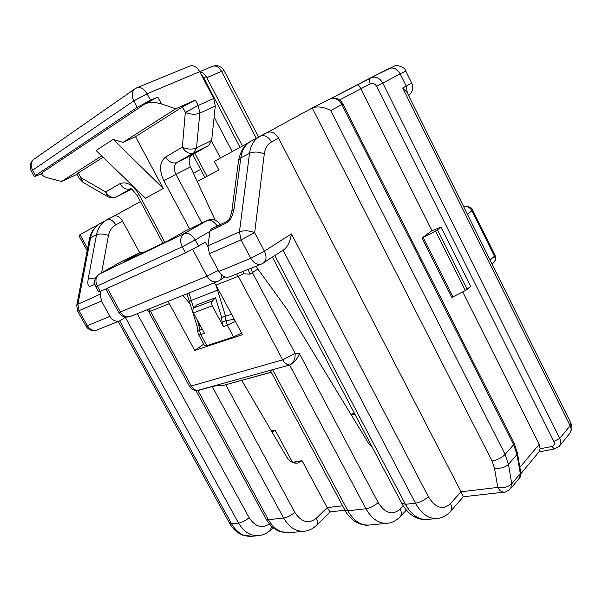 <?xml version="1.0" encoding="UTF-8"?>
<svg xmlns="http://www.w3.org/2000/svg" width="602" height="602" viewBox="0 0 602 602"><rect width="100%" height="100%" fill="white"/><g stroke="black" fill="none" stroke-linecap="round" stroke-linejoin="round"><path stroke-width="0.9" d="M206.81 345.683L200.782 334.546L198.675 334.817L204.672 345.887L206.81 345.683L233.561 336.872L241.643 333.079M194.732 350.394L169.358 303.679L150.432 311.196L191.308 386.002L282.684 359.83L238.272 276.28L215.983 285.145L242.508 334.697L194.732 350.394L203.732 344.156M212.258 305.824L193.453 312.874C192.55 310.933 192.655 309.285 193.776 307.931L196.764 304.905L215.546 297.719L212.551 300.789C211.43 302.159 211.332 303.837 212.258 305.824L223.477 326.713L222.07 322.13L225.968 320.761L225.487 316.027L221.596 317.412L222.07 322.13M193.453 312.874L204.484 333.275L200.782 334.546L199.42 330.084L198.976 325.486L200.067 325.095M240.04 147.347L203.566 77.47L206.26 76.672C204.808 74.038 202.633 72.375 199.751 71.706L147.091 93.784C144.074 88.75 140.71 86.726 137.008 87.711L189.901 66.032C193.618 65.016 196.899 66.905 199.744 71.698L213.718 98.457L215.298 106.005L211.663 140.439L208.834 145.413L191.993 154.977C188.87 157.476 188.351 161.464 190.45 166.935L215.23 220.219M241.756 380.426L286.56 456.767C289.615 461.576 293.317 463.675 297.659 463.058L302.023 460.673L327.202 507.614L316.343 518.224C308.555 524.252 301.369 522.288 294.799 512.332L225.773 384.844M182.925 295.394L190.39 304.401M208.796 219.888L185.401 230.912L168.575 240.499L123.515 262.005L140.379 252.471L144.495 251.99M169.358 303.679L167.604 301.542M197.238 181.533L218.887 170.012L214.335 161.366L248.521 142.727M98.517 224.508L79.998 234.607L79.464 236.699L87.17 250.688M140.507 201.617L113.928 216.11M200.632 169.448L193.37 173.203M267.198 132.545L312.43 107.886C317.653 106.057 323.763 106.93 330.761 110.52L505.123 454.442L513.641 444.652L341.921 104.643L330.761 110.52M234.065 208.841C230.995 223.056 227.443 221.98 219.542 226.442L210.045 230.859L211.294 228.963L227.232 221.243C228.399 219.188 228.933 222.785 231.8 211.407L234.065 208.841L240.785 157.965L238.535 160.749C240.604 150.635 244.713 144.126 250.853 141.237C245.33 144.45 241.974 150.026 240.785 157.965L249.521 153.314C250.688 145.308 254.036 139.702 259.567 136.481L260.207 136.142C264.489 134.66 268.266 136.601 271.54 141.959C267.506 144.202 265.091 148.212 264.278 154.007L254.669 232.688L264.391 251.162L291.406 233.9L428.315 496.65C435.479 508.08 442.876 510.421 450.507 503.656L461.027 491.766L278.598 138.242L271.54 141.959M218.887 271.442L250.771 258.296C253.841 263.345 257.453 265.249 261.599 264.007L229.558 276.852C225.441 278.101 221.882 276.295 218.887 271.442L209.413 253.705L207.916 245.947L210.045 230.859M463.292 496.763L461.027 491.766L497.794 487.417C499.472 490.638 501.616 492.203 504.22 492.12L463.314 496.763L450.499 511.384C452.057 509.442 452.057 506.861 450.507 503.656M261.599 264.007L283.918 249.702C287.861 246.489 290.352 241.221 291.406 233.9M207.916 245.947L239.43 231.823C244.073 230.22 249.153 230.506 254.669 232.688L241.018 239.859L209.413 253.705M260.275 136.105L267.311 132.485C271.592 131.003 275.355 132.922 278.598 138.242M292.406 462.366L302.023 460.673M271.291 372.269L223.741 385.272C219 385.393 215.155 385.822 212.197 386.559L283.64 518.021L268.417 519.737L197.9 390.54L212.197 386.559M344.811 509.924C346.278 513.423 349.536 517.163 354.586 521.159C359.951 524.462 364.88 525.742 369.372 525.012C360.884 525.674 353.713 520.933 347.873 510.782L344.811 509.924L270.607 370.982L272.593 369.733L347.873 510.782L365.948 508.75L289.615 364.985L272.593 369.733M207.073 220.528L206.779 220.701C210.497 219.482 214.011 221.303 217.314 226.149M140.379 252.471L121.047 261.802M100.286 291.458L97.268 285.995L95.718 286.567L98.713 292.008L100.286 291.458L185.506 252.938L182.21 246.797L195.236 239.942L198.525 246.09L205.327 242.057L207.833 246.76M198.525 246.09L185.506 252.938M256.241 266.152L257.867 269.086L252.419 272.638L295.153 353.366L282.684 359.83C284.483 363.006 286.778 364.722 289.57 364.985C293.467 363.292 295.326 359.417 295.153 353.366L299.427 353.622C297.034 359.477 293.761 363.262 289.615 364.985L196.794 390.66C193.498 390.42 191.015 388.877 189.344 386.032L191.308 386.002C192.971 388.847 195.153 390.359 197.855 390.54L196.959 390.66M344.961 510.203L330.167 511.888L327.202 507.614L342.598 505.793M292.459 462.321L275.167 430.182L271.419 430.972M275.167 430.182L272.021 431.995M125.713 317.088L119.933 320.798C115.983 322.032 112.649 320.55 109.948 316.366L101.46 301.008L100.263 294.205L100.805 291.225M100.263 294.205L77.914 304.221L90.526 237.986L96.493 234.803L88.276 278.485C86.455 289.562 90.925 285.86 94.86 284.43M139.747 252.772L122.605 221.243C119.858 216.833 116.984 215.117 113.989 216.08L107.179 219.61M109.948 316.366L87.328 325.69L79.058 310.82L77.914 304.221L76.717 305.455L77.666 311.272L85.905 326.066C88.652 330.167 92.407 331.454 97.155 329.934L119.933 320.798M88.276 278.485L95.545 277.996M519.082 467.656L519.586 466.189L520.775 471.833C520.421 476.671 519.97 478.74 519.406 478.048L520.301 473.496L516.937 454.495L508.479 464.375L511.723 483.805C508.321 487.026 503.678 488.23 497.794 487.417L494.438 468.01L492.06 461.064L312.235 107.991M257.867 269.086L286.672 308.743L368.273 442.884L372.435 447.542M215.983 285.145L214.169 282.865M185.401 230.912L207.374 220.37M219.06 225.336L219.768 223.741C216.299 219.617 212.07 218.549 207.08 220.543L184.212 233.599L99.48 273.97L121.423 261.592M355.142 414.635L351.267 414.928M250.974 268.266L252.419 272.638L249.973 274.151L243.667 273.775L243.69 271.186M249.973 274.151L248.099 269.418M350.838 414.221L354.518 413.446M520.941 473.623L539.347 451.485L540.129 448.776L551.65 446.556C554.118 445.781 554.863 444.095 553.878 441.499L559.762 438.391L570.124 425.742L570.922 423.214L406.96 92.226L402.715 88.005L406.237 86.086L400.21 73.911L382.797 83.076L559.762 438.391C561.147 441.191 561.041 443.757 559.446 446.09L559.107 446.466M519.812 467.468L539.174 444.389L540.129 448.776M402.715 88.005L570.124 425.742C571.486 428.519 571.396 431.032 569.831 433.289L569.74 433.387M370.493 77.884L370.704 77.778C375.573 76.07 379.599 77.839 382.797 83.076L376.619 86.349C374.963 83.678 372.871 82.828 370.35 83.798C369.101 80.939 369.139 78.975 370.448 77.906L370.493 77.884M551.65 446.556L554.57 448.926L539.008 451.891M432.018 230.679L360.914 88.863C359.492 86.184 358.386 84.852 357.611 84.867L331.288 98.367M520.406 470.222L519.985 472.111M520.775 471.833L520.301 473.496L511.723 483.805L510.586 488.696M539.174 444.389L462.705 291.872M452.967 296.899L451.869 297.418L421.994 238.061L431.642 230.822L441.115 227.142L435.562 231.033L465.354 290.503L452.967 296.899L423.093 237.527L435.562 231.033M208.834 145.413L193.716 152.931L176.928 162.487C172.661 163.947 168.906 162.111 165.648 156.979L182.331 147.234L185.333 112.341L182.474 106.915L195.334 100.052L175.731 108.789L122.989 142.373L135.54 136.662L163.285 188.479L145.488 198.193L96.057 150.477L113.146 139.386L163.285 188.479M182.474 106.915L135.54 136.662M137.188 107.337L133.764 100.918L147.091 93.784L150.508 100.218L137.188 107.337L35.548 175.513L32.508 169.997C30.363 165.452 30.845 161.855 33.945 159.221C30.032 162.465 29.137 166.438 31.281 171.141L34.314 176.634L35.548 175.513M150.508 100.218L157.814 97.095L144.585 104.169L42.576 172.353L41.32 173.489L41.839 174.437M41.493 173.805L34.314 176.634M101.7 155.933L61.57 181.48L48.295 177.974C45.127 177.138 43.005 176.017 41.929 174.595L42.576 172.353M77.011 174.309L61.57 181.48M78.275 172.962L76.883 174.076L79.426 178.734L80.834 177.643L78.275 172.962L103.062 157.25M131.003 189.585L131.597 189.276M144.585 104.169C148.86 102.039 154.481 101.956 161.426 103.928L175.731 108.789M215.546 297.719L221.596 317.412M122.989 142.373L113.146 139.386M231.627 314.357L225.487 316.027L217.533 290.164L191.301 300.413L188.893 293.001M234.231 319.226L225.968 320.761L227.383 325.366L233.561 336.872M197.163 326.555L198.976 325.486L197.283 319.948M186.981 293.768L197.155 326.517L197.622 331.356L202.227 329.098M465.354 290.503L470.696 286.311L441.115 227.142M423.093 237.527L421.994 238.061M235.465 321.536L223.477 326.713M190.45 166.935L175.942 174.324L201.873 223.003M312.521 107.848L329.926 98.916L312.43 107.886M331.281 98.374L370.433 77.921M370.794 77.733L394.995 65.806C395.627 64.873 404.785 66.438 405.771 70.998L400.21 73.911C397.087 68.703 393.181 66.95 388.501 68.651L357.596 84.867M263.33 263.104C266.49 260.531 266.844 256.55 264.391 251.162L250.771 258.296L241.018 239.859L239.43 231.823L249.521 153.314C254.052 151.426 258.973 151.659 264.278 154.007M274.866 255.594L405.417 504.303L415.463 503.174L283.083 250.251M251.335 140.981L267.311 132.485M272.42 257.189L401.707 503.264L405.417 504.303C411.49 515.056 418.789 520.105 427.315 519.451L436.427 518.578M450.499 511.384C446.819 515.47 442.455 517.84 437.421 518.48C428.895 519.135 421.581 514.033 415.463 503.174C420.414 502.301 424.703 500.127 428.315 496.65M219.542 226.442L220.776 224.546M292.798 462.539L301.64 461.019M223.741 385.272L271.231 372.149M121.709 261.426L140.085 252.622M95.718 286.567C93.506 281.435 94.702 277.259 99.315 274.06L99.48 273.97C95.68 276.769 94.943 280.773 97.268 285.995L182.21 246.797C179.637 240.958 180.307 236.556 184.212 233.599C188.185 232.402 191.857 234.517 195.236 239.942L209.978 231.334M218.33 270.396L207.035 276.19L120.385 311.934L107.352 288.268M105.824 288.952L118.729 312.37L120.385 311.934C123.117 316.178 126.465 317.683 130.431 316.449L217.623 281.48C213.529 282.722 209.993 280.961 207.035 276.19L192.655 249.363M303.596 531.325L289.201 532.702C280.841 533.364 273.91 529.038 268.417 519.737L266.114 519.097L195.928 390.585M294.799 512.332C291.225 515.417 287.508 517.314 283.64 518.021C289.208 527.487 296.184 531.89 304.582 531.227C309.067 530.655 313.048 528.691 316.517 525.335C317.961 523.717 317.901 521.34 316.343 518.224M189.344 386.032L148.664 311.61L150.432 311.196L148.709 309.119M77.666 311.272L101.46 301.008M125.389 317.472L238.565 523.1L231.627 523.875L119.693 320.896M101.625 272.751L108.45 235.495C109.451 230.543 111.897 226.992 115.787 224.839L122.605 221.243M269.41 523.996C261.81 528.789 255.052 526.69 249.145 517.69L137.271 313.71M115.787 224.839C113.018 220.407 110.143 218.669 107.148 219.625L106.607 219.918C101.279 222.988 97.908 227.955 96.493 234.803C99.699 233.531 103.679 233.764 108.45 235.495M76.717 305.455L89.322 239.4L90.526 237.986C91.948 231.183 95.312 226.247 100.624 223.176L113.989 216.08M252.02 536.269C243.75 536.931 236.955 532.8 231.627 523.875L229.625 523.326C232.876 529.023 237.165 532.936 242.486 535.058L252.02 536.269L258.062 535.69M249.145 517.69C245.608 520.64 242.087 522.446 238.565 523.1C243.923 532.085 250.748 536.254 259.033 535.599C263.352 535.043 267.198 533.206 270.584 530.076L271.442 526.201M85.905 326.066L87.328 325.69C89.969 329.738 93.242 331.153 97.155 329.934M299.427 353.622L378.161 502.542C385.114 513.416 392.451 515.613 400.179 509.119L403.212 505.891M406.297 510.12L400.225 516.651C396.62 520.444 392.399 522.649 387.583 523.266C379.072 523.928 371.863 519.09 365.948 508.75C370.471 507.937 374.549 505.868 378.161 502.542M243.667 273.775L238.272 276.28L236.556 274.045M400.225 516.651C401.76 514.823 401.745 512.31 400.179 509.119M221.566 274.911C221.671 277.62 220.881 279.539 219.203 280.66L217.623 281.48M514.176 443.17L517.449 453.043L516.937 454.495L513.641 444.652L514.176 443.17L342.982 104.093L341.921 104.643C338.602 99.164 334.607 97.253 329.926 98.916C335.306 96.914 339.656 98.645 342.982 104.093M492.06 461.064C497.387 460.011 501.737 457.806 505.123 454.442L508.479 464.375C505.055 467.581 500.375 468.792 494.438 468.01M407.351 93.024L406.237 86.086L411.685 82.971M79.998 234.607L87.599 248.423M553.878 441.499L376.619 86.349M370.35 83.798L339.543 99.97M220.475 158.017L211.573 141.071M194.86 153.344L207.013 176.333M200.955 74.008L203.566 77.47L202.904 77.748M214.131 117.059L232.214 151.621M256.294 138.272L221.559 71.352L206.787 77.681M199.729 71.661L212.536 66.288C215.967 65.317 218.977 67.01 221.559 71.352L224.049 70.607L258.514 137.06M189.615 228.88L163.864 180.728L175.942 174.324C173.481 168.899 173.805 164.956 176.928 162.487L191.993 154.977M137.008 87.711L134.968 88.818C131.733 91.609 131.334 95.643 133.764 100.918L31.281 171.141M165.648 156.979C159.492 161.998 158.898 169.915 163.864 180.728M130.581 188.825C126.458 190.051 122.913 188.336 119.933 183.685L105.704 192L80.834 177.643L83.023 182.361L79.426 178.734M119.933 183.685C126.548 181.142 132.914 184.754 139.032 194.529L164.79 242.305M157.814 97.095L161.426 103.928M195.334 100.052L198.186 105.485L213.718 98.457M193.648 308.073L191.301 300.413L189.457 301.361M193.776 307.931L212.551 300.789M215.298 106.005L199.834 113.131L196.5 147.926L211.663 140.439M218.481 289.803L217.533 290.164L215.847 284.889M198.186 105.485L185.333 112.341C190.428 114.515 195.266 114.779 199.834 113.131L198.186 105.485M196.5 147.926C192.023 149.665 187.305 149.439 182.331 147.234C185.634 152.487 189.434 154.383 193.716 152.931L196.5 147.926M131.319 189.427L116.555 196.846L130.619 188.84M83.023 182.361L107.766 196.703L105.704 192C108.774 196.711 112.386 198.329 116.555 196.846L131.138 189.525M130.483 188.787C130.423 187.613 132.673 189.878 137.256 195.582L139.032 194.529M467.265 289.276L437.519 229.851M463.864 207.103L464.082 206.937C467.302 206.125 469.936 207.397 471.96 210.753L467.4 214.237M463.833 207.035L464.473 206.719C465.639 205.455 472.246 207.163 472.6 210.008L471.96 210.753L494.46 256.249L495.04 255.398L495.408 256.309C496.093 258.732 495.491 260.869 493.61 262.713C495.333 261.05 495.612 258.89 494.46 256.249L490.066 259.996M231.823 211.257L238.535 160.749M401.707 503.264C408.465 514.928 416.998 520.324 427.315 519.451M289.201 532.702L279.712 531.536C274.098 529.339 269.568 525.192 266.114 519.097M148.664 311.61L147.257 309.699M118.729 312.37C121.581 316.667 125.487 318.029 130.431 316.449M316.517 525.335L330.182 511.881M99.315 274.06L121.551 261.524M118.263 321.468L229.625 523.326M89.322 239.4C90.887 231.996 94.657 226.593 100.624 223.176M94.672 283.482L93.731 283.918L94.664 283.452M93.829 283.881L94.687 283.572M273.112 527.691L270.584 530.076M369.372 525.012L386.582 523.356M224.997 276.958L219.203 280.66M219.768 223.741L220.452 224.681M354.164 414.868L354.646 414.77M519.398 478.056L510.616 488.658M408.668 95.68L411.031 93.099C413.002 89.796 413.22 86.425 411.693 82.986L405.771 70.998M569.831 433.289L559.431 446.105M570.952 423.281C571.87 426.073 572.156 427.894 571.817 428.759L570.011 433.056M510.624 488.651C506.455 491.668 504.318 492.827 504.22 492.12M554.57 448.926L559.439 446.082M519.586 466.189L517.449 453.043M206.26 76.672L242.44 146.045M224.049 70.607C221.258 66.182 217.42 64.745 212.536 66.288M192.745 154.548L204.868 177.47M134.968 88.818L33.945 159.221M107.766 196.703C110.617 198.193 113.485 198.276 116.374 196.944M162.939 243.185L137.256 195.582M197.622 331.356L198.675 334.817M493.61 262.713L492.067 264.037M464.473 206.719L463.803 206.975M495.04 255.398L472.6 210.008"/></g></svg>
